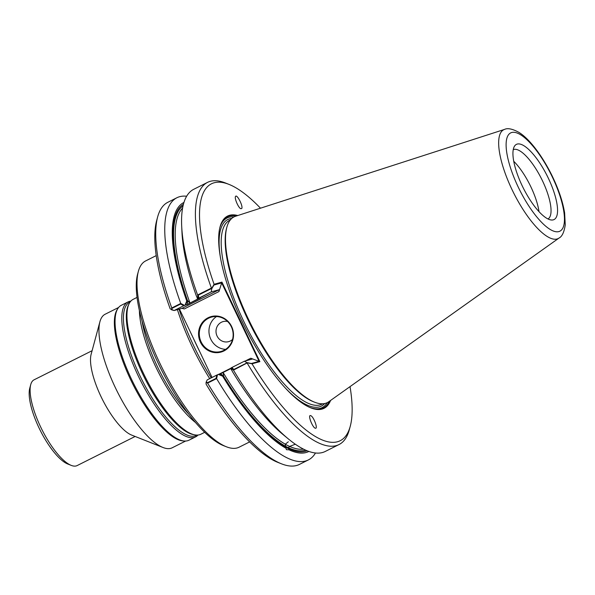 <?xml version="1.0" encoding="UTF-8"?>
<svg xmlns="http://www.w3.org/2000/svg" width="595" height="595" viewBox="0 0 595 595"><rect width="100%" height="100%" fill="white"/><g stroke="black" fill="none" stroke-linecap="round" stroke-linejoin="round"><path stroke-width="0.89" d="M314.175 402.019A103.53 33.023 -116.6 0 1 248.003 318.868A103.53 33.023 -116.6 0 1 226.71 227.744L226.494 228.554A102.868 32.807 63.4 0 0 247.646 319.099A102.868 32.807 63.4 0 0 313.387 401.707L314.175 402.019M217.071 336.034A10.398 9.832 74.5 0 1 217.941 325.22A10.398 9.832 74.5 0 1 227.573 321.464A10.398 9.832 74.5 0 0 217.941 325.22A10.398 9.832 74.5 0 0 217.071 336.034A10.398 9.832 74.5 0 0 232.556 339.447A10.398 9.832 74.5 0 1 217.071 336.034M187.18 300.802L187.626 300.639L187.432 304.424L190.036 303.115L187.626 300.639L187.432 304.424L185.618 304.93L187.18 300.802A137.936 43.993 -116.6 0 1 183.416 204.271M198.842 298.125L211.262 291.892L211.708 288.835L211.188 288.694L198.351 295.135L198.842 298.125L198.477 298.474L200.292 297.969L197.689 299.278L197.949 298.467L197.689 299.278L190.036 303.115L187.551 300.698A136.813 43.636 -116.6 0 1 183.029 205.863A136.813 43.636 -116.6 0 0 187.551 300.698L186.741 300.929A139.29 44.432 63.4 0 1 183.944 202.449M225.594 349.354A17.828 16.861 74.5 0 1 209.633 336.123A17.828 16.861 74.5 0 1 216.506 316.555A17.828 16.861 74.5 0 0 209.633 336.123A17.828 16.861 74.5 0 0 225.594 349.354M222.627 376.166L223.549 375.943L220.514 373.779L223.118 372.47L223.549 375.943L220.514 373.779L218.692 374.285L223.549 375.943L223.118 372.47L230.771 368.632A135.623 43.256 63.4 0 0 232.162 370.945A135.623 43.256 63.4 0 1 230.771 368.632L220.514 373.779L218.253 374.404L222.627 376.166A139.29 44.432 63.4 0 0 286.039 448.266L285.303 444.175L288.337 441.788M307.117 450.765A137.936 43.993 -116.6 0 1 223.073 376.047M233.456 370.127L231.113 367.955L232.288 371.317A139.29 44.432 63.4 0 0 283.517 434.952L288.575 439.103A146.653 46.774 63.4 0 1 233.456 370.127L247.408 362.838L244.344 361.247L231.924 367.479L233.813 369.48L246.65 363.039L246.873 362.556L244.344 361.247L252.191 359.075L250.763 358.235L259.108 361.351L221.682 282.893L213.917 285.05L211.708 288.835M185.618 304.93L183.781 305.689L180.597 304.045L172.052 308.336L171.829 309.891L174.142 310.523L181.988 308.344L219.109 289.72L218.953 291.557L221.682 282.893M231.321 326.714A17.828 16.861 -105.5 0 0 211.456 317.113A17.828 16.861 -105.5 0 0 201.117 341.872A17.828 16.861 -105.5 0 0 220.983 351.474A17.828 16.861 -105.5 0 0 231.321 326.714A17.828 16.861 -105.5 0 0 211.456 317.113A17.828 16.861 -105.5 0 0 201.117 341.872A17.828 16.861 -105.5 0 0 220.983 351.474A17.828 16.861 -105.5 0 0 231.321 326.714M217.517 374.709L216.595 378.591A146.653 46.774 63.4 0 0 308.411 459.905L299.419 464.42A146.653 46.774 -116.6 0 1 281.517 463.832L278.029 462.456A143.678 45.83 -116.6 0 1 206.086 384.147L206.086 382.31L207.224 379.878L206.227 382.005L207.514 382.674L216.059 378.39L216.855 375.043L207.224 379.878L218.253 374.404M246.873 362.556L251.335 363.5L259.108 361.351M183.781 305.689L174.142 310.523L181.988 308.344L219.109 289.72L218.953 291.557L221.935 282.104L259.866 361.634L252.012 363.805A143.678 45.83 63.4 0 0 350.269 426.206A143.678 45.83 63.4 0 0 350.031 386.624M186.741 300.929L185.171 305.049L187.432 304.424L211.262 291.892L219.109 289.72L211.262 291.892L211.805 288.188L211.404 288.077L197.614 294.994A146.653 46.774 63.4 0 1 181.683 226.1A146.653 46.774 63.4 0 1 193.717 189.307L207.506 182.39A146.653 46.774 63.4 0 0 211.404 288.077M184.353 308.924L181.988 308.344L184.353 308.924L218.953 291.557L184.353 308.924M200.433 342.177A18.423 17.426 -105.5 0 0 230.689 344.803A18.423 17.426 -105.5 0 0 216.982 316.057A18.423 17.426 -105.5 0 0 200.433 342.177A18.423 17.426 -105.5 0 0 230.689 344.803A18.423 17.426 -105.5 0 0 216.982 316.057A18.423 17.426 -105.5 0 0 200.433 342.177M233.969 216.915A106.059 33.826 63.4 0 0 219.823 227.781A106.059 33.826 63.4 0 1 233.969 216.915M310.025 407.523A106.059 33.826 63.4 0 0 327.191 402.674A106.059 33.826 63.4 0 1 310.025 407.523M236.252 216.022A106.951 34.116 63.4 0 0 219.957 227.223M310.553 407.746A106.951 34.116 63.4 0 0 329.273 401.38M212.051 377.453L179.422 309.058L212.051 377.453M211.24 377.862A103.761 33.097 -116.6 0 1 179.065 309.155M118.606 307.481L105.129 314.242A74.717 23.83 63.4 0 0 99.915 321.739L91.124 354.322A47.979 15.306 63.4 0 0 100.994 396.553A47.979 15.306 63.4 0 0 131.659 435.086L163.03 447.507A74.717 23.83 63.4 0 0 172.156 447.804L185.633 441.044M92.099 350.7L34.071 379.818A47.979 15.306 63.4 0 0 30.724 384.63A47.979 15.306 63.4 0 0 40.594 426.86A47.979 15.306 63.4 0 0 71.259 465.394A47.979 15.306 63.4 0 0 77.119 465.588L135.147 436.462M99.915 321.739A74.717 23.83 63.4 0 0 115.281 387.501A74.717 23.83 63.4 0 0 163.03 447.507M130.84 301.13A75.461 24.068 63.4 0 0 127.999 301.933L121.283 305.309A75.461 24.068 63.4 0 0 117.743 308.693L117.022 309.869A74.717 23.83 63.4 0 0 130.677 379.774A74.717 23.83 63.4 0 0 182.769 440.888L184.145 441.007A75.461 24.068 63.4 0 0 188.972 440.196L195.696 436.827A75.461 24.068 63.4 0 0 198.038 435.034M139.371 310.553A75.461 24.068 63.4 0 0 155.868 367.078A75.461 24.068 63.4 0 0 195.584 422.562M137.021 297.411L133.183 299.337A75.461 24.068 63.4 0 0 129.063 303.777A75.461 24.068 63.4 0 0 143.432 373.318A75.461 24.068 63.4 0 0 194.855 434.871A75.461 24.068 63.4 0 0 200.872 434.224L204.717 432.297M127.999 301.933A75.461 24.068 63.4 0 0 138.256 375.921A75.461 24.068 63.4 0 0 195.696 436.827M117.743 308.693A75.461 24.068 63.4 0 0 131.532 379.29A75.461 24.068 63.4 0 0 184.145 441.007M30.724 384.63L29.75 388.252A45.012 14.354 63.4 0 0 39.002 427.864A45.012 14.354 63.4 0 0 67.77 464.011L71.259 465.394M539.003 211.634A38.772 12.369 63.4 0 0 513.723 161.26M548.01 218.96A38.772 12.369 63.4 0 0 541.517 178.842A38.772 12.369 63.4 0 0 513.232 149.665M522.113 185.625A42.037 13.41 63.4 0 0 550.316 219.823A42.037 13.41 63.4 0 0 547.244 175.971A42.037 13.41 63.4 0 0 513.924 147.3A42.037 13.41 63.4 0 0 522.113 185.625M504.545 129.405L235.605 216.23A103.924 33.149 63.4 0 0 226.844 227.268A103.924 33.149 63.4 0 0 248.212 318.742A103.924 33.149 63.4 0 0 314.629 402.198A103.924 33.149 63.4 0 0 328.715 401.774L559.055 238.03C562.082 236.557 564.142 232.184 565.25 224.91L564.625 212.898C562.706 201.251 558.37 188.563 551.617 174.818C540.974 153.555 528.338 138.01 518.766 132.283C512.355 128.84 507.617 127.88 504.545 129.405A60.839 19.404 63.4 0 0 511.931 189.418A60.839 19.404 63.4 0 0 559.055 238.03M226.844 227.268L226.494 228.554A102.868 32.807 63.4 0 0 247.646 319.099A102.868 32.807 63.4 0 0 313.387 401.707L314.629 402.198M181.683 226.1L181.988 232.638A139.29 44.432 63.4 0 0 196.402 296.079L198.038 298.601M295.321 444.212L289.653 446.406L288.374 447.671L289.111 449.842L286.374 449.664L286.039 448.266M289.111 449.842A139.29 44.432 63.4 0 0 308.894 451.434M260.491 208.198A143.678 45.83 63.4 0 0 228.897 184.353L225.408 182.97A146.653 46.774 63.4 0 0 207.506 182.39M247.237 363.21A146.653 46.774 63.4 0 0 339.061 444.532A146.653 46.774 63.4 0 0 349.287 429.821L350.269 426.206M288.575 439.103A146.653 46.774 63.4 0 0 325.272 451.449L339.061 444.532M198.187 298.459L197.614 294.994M186.637 196.231A146.653 46.774 63.4 0 0 176.856 197.763A146.653 46.774 63.4 0 0 180.754 303.457L184.443 305.354L174.142 310.523L170.2 308.902A143.678 45.83 -116.6 0 1 156.656 220.604L157.63 216.982A146.653 46.774 -116.6 0 1 167.864 202.278L176.856 197.763M185.171 305.049L184.443 305.354M231.262 367.814L244.344 361.247L252.191 359.075L250.763 358.235L259.866 361.634M308.411 459.905A146.653 46.774 63.4 0 0 315.491 452.988M310.865 415.704L310.516 415.578C307.548 414.76 312.68 428.021 315.417 428.221C318.191 429.025 313.803 416.954 310.865 415.704M240.73 208.689L241.719 208.525C243.385 206.353 236.907 193.695 235.538 196.454C234.222 198.061 238.312 207.685 240.73 208.689M228.897 184.353A143.678 45.83 63.4 0 0 214.081 284.284L211.805 288.188M247.408 362.838L252.012 363.805M180.754 303.457L171.762 307.965A146.653 46.774 -116.6 0 1 157.63 216.982M171.762 307.965L171.501 309.802M214.081 284.284L221.935 282.104M206.086 382.31L207.603 383.098L216.595 378.591M281.517 463.832A146.653 46.774 -116.6 0 1 207.603 383.098M237.777 215.531A107.546 34.302 63.4 0 0 220.053 226.859A107.546 34.302 63.4 0 0 245.14 327.577A107.546 34.302 63.4 0 0 310.902 407.887A107.546 34.302 63.4 0 0 330.582 400.45M177.414 309.616A104.207 33.238 63.4 0 0 192.252 346.803A104.207 33.238 63.4 0 0 209.7 378.636M156.188 255.627L145.634 260.93A104.207 33.238 63.4 0 0 138.36 271.38A104.207 33.238 63.4 0 0 159.787 363.091A104.207 33.238 63.4 0 0 226.39 446.778A104.207 33.238 63.4 0 0 239.108 447.195L249.669 441.899M138.36 271.38L137.579 274.273A101.827 32.48 63.4 0 0 158.523 363.895A101.827 32.48 63.4 0 0 223.601 445.677L226.39 446.778M190.036 303.115A135.623 43.256 -116.6 0 1 182.576 208.131A135.623 43.256 -116.6 0 0 190.036 303.115M196.707 296.555A135.623 43.256 63.4 0 0 197.689 299.278A135.623 43.256 63.4 0 1 196.707 296.555M289.653 446.406A135.623 43.256 -116.6 0 0 303.517 449.128A135.623 43.256 -116.6 0 1 223.118 372.47A135.623 43.256 -116.6 0 0 285.303 444.175M288.374 447.671A136.813 43.636 -116.6 0 0 305.607 450.118A136.813 43.636 -116.6 0 1 223.445 375.943A136.813 43.636 -116.6 0 0 285.303 446.086M243.63 321.107A102.868 32.807 63.4 0 0 321.94 404.131L322.631 403.782L321.94 404.131A102.868 32.807 63.4 0 1 243.63 321.107A102.868 32.807 63.4 0 1 229.655 220.254A102.868 32.807 63.4 0 0 243.63 321.107M286.113 388.825A104.356 33.283 63.4 0 0 324.662 403.536A104.356 33.283 63.4 0 1 286.113 388.825M231.767 218.432A104.356 33.283 63.4 0 0 220.522 258.126A104.356 33.283 63.4 0 1 231.767 218.432M218.893 374.233L231.158 368.074L218.893 374.233M245.274 360.994L250.763 358.235L245.274 360.994M196.38 344.81A103.017 32.859 63.4 0 0 199.682 351.526A103.017 32.859 63.4 0 1 196.38 344.81A103.017 32.859 63.4 0 1 193.256 338.049A103.017 32.859 63.4 0 0 196.38 344.81M142.064 321.084A74.509 23.763 63.4 0 0 157.311 366.423A74.509 23.763 63.4 0 0 188.749 414.105M129.063 303.777L128.394 305.146A74.509 23.763 63.4 0 0 142.584 373.816A74.509 23.763 63.4 0 0 193.353 434.588L194.855 434.871M130.171 301.94A74.509 23.763 63.4 0 0 139.699 375.259A74.509 23.763 63.4 0 0 196.99 435.079M518.074 186.748A54.963 17.53 63.4 0 0 564.305 222.485A54.963 17.53 63.4 0 0 523.392 136.716A54.963 17.53 63.4 0 0 518.074 186.748M229.655 220.254L230.354 219.905L229.655 220.254"/></g></svg>
